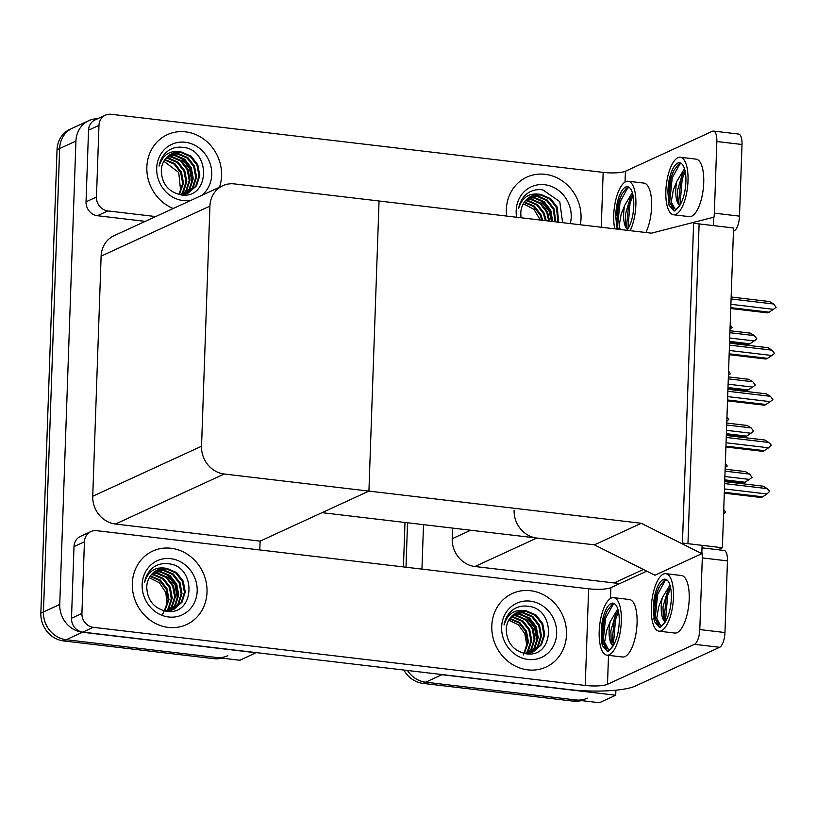 <?xml version="1.0" encoding="UTF-8"?>
<svg xmlns="http://www.w3.org/2000/svg" width="817" height="817" viewBox="0 0 817 817"><rect width="100%" height="100%" fill="white"/><g stroke="black" fill="none" stroke-linecap="round" stroke-linejoin="round"><path stroke-width="1.23" d="M643.408 569.469L614.108 582.94L619.613 583.644M514.118 510.268A25.552 23.172 65.3 0 0 536.83 538.046L594.388 544.847L641.294 523.278L701.813 553.681L702.109 545.347L687.955 543.683L699.117 223.919L713.272 225.584L713.568 217.261L651.425 233.172L234.387 183.907A25.552 23.172 65.3 0 0 222.837 185.694A25.552 23.172 65.3 0 0 209.928 206.119L201.544 446.225A25.552 23.172 65.3 0 0 224.256 474.013L641.294 523.278M452.587 528.088L452.22 538.72A25.552 23.172 65.3 0 0 474.932 566.508L614.108 582.94M615.885 690.191L615.712 695.236L599.423 702.722L425.657 682.195A25.552 23.172 -114.7 0 1 407.448 670.461A25.552 23.172 -114.7 0 0 425.657 682.195L575.832 699.934A25.552 23.172 -114.7 0 0 587.382 698.157M405.988 567.223L407.54 522.768L405.988 567.223M421.95 569.112L423.502 524.657M615.712 695.236L441.946 674.709A25.552 23.172 -114.7 0 1 439.229 674.219M616.416 583.215L616.467 581.857M722.391 547.747L733.564 227.984L693.613 223.266L682.45 543.029L722.391 547.747L718.051 549.739M701.813 553.681L654.907 575.25L594.388 544.847L322.021 512.668L368.927 491.099L379.057 201.002L368.927 491.099L260.123 541.13L259.816 549.953M256.232 652.599L239.943 660.259L66.167 639.731A25.552 23.172 -114.7 0 1 43.454 611.953L59.641 148.551A25.552 23.172 -114.7 0 1 72.55 128.126A25.552 23.172 -114.7 0 0 59.641 148.551L43.454 611.953A25.552 23.172 -114.7 0 0 66.167 639.731L216.352 657.471A25.552 23.172 -114.7 0 0 227.892 655.683M256.221 652.773L82.456 632.246A25.552 23.172 -114.7 0 1 59.743 604.457L75.93 141.065A25.552 23.172 -114.7 0 1 88.839 120.64A25.552 23.172 -114.7 0 1 97.744 118.7M222.837 185.694L114.033 235.715A25.552 23.172 65.3 0 0 101.124 256.14L92.74 496.256A25.552 23.172 65.3 0 0 115.452 524.034L260.123 541.13M581.326 700.588A25.552 23.172 -114.7 0 1 573.228 701.139L423.053 683.4A25.552 23.172 -114.7 0 1 403.864 670.042M403.435 566.927L404.987 522.471M221.846 658.124A25.552 23.172 -114.7 0 1 213.748 658.665L63.563 640.926A25.552 23.172 -114.7 0 1 40.85 613.148L57.037 149.746A25.552 23.172 -114.7 0 1 69.945 129.321L88.839 120.64M723.729 509.502L725.639 512.188L723.586 513.73M725.343 463.341L727.253 466.037L725.19 467.569M726.956 417.191L728.887 419.192L726.803 421.409M728.56 371.03L730.469 373.716L728.417 375.258M730.173 324.87L732.083 327.566L730.03 329.098M725.067 471.164L749.546 474.064L745.441 471.593L725.139 469.193M749.546 474.064L752.059 477.373L749.363 479.395L724.883 476.505M724.73 480.723L743.572 482.949L745.063 482.255L724.761 479.865M745.063 482.255L749.363 479.395M724.301 493.151L761.189 497.512L762.68 496.818L724.332 492.294M724.638 483.593L767.173 488.617L769.706 491.252L766.979 493.958L724.444 488.934M767.173 488.617L763.058 486.156L724.699 481.622M762.68 496.818L766.979 493.958M219.518 187.216A40.452 36.694 65.3 0 0 185.592 131.843A40.452 36.694 65.3 0 0 167.311 134.672A40.452 36.694 65.3 0 0 146.968 171.866A40.452 36.694 65.3 0 0 173.214 208.509A40.452 36.694 -114.7 0 1 146.968 171.866A40.452 36.694 -114.7 0 1 167.311 134.672A40.452 36.694 -114.7 0 1 185.592 131.843A40.452 36.694 -114.7 0 1 219.518 187.216M580.305 224.767A40.452 36.694 65.3 0 0 545.072 174.317A40.452 36.694 65.3 0 0 526.791 177.136A40.452 36.694 65.3 0 0 506.632 216.066A40.452 36.694 -114.7 0 1 526.791 177.136A40.452 36.694 -114.7 0 1 545.072 174.317A40.452 36.694 -114.7 0 1 580.305 224.767M96.467 197.03A12.776 11.591 65.3 0 0 107.824 210.919L97.397 215.719A12.776 11.591 -114.7 0 1 86.04 201.819L96.467 197.03L98.969 125.379L88.542 130.169A12.776 11.591 -114.7 0 1 95.007 119.956L105.424 115.166A12.776 11.591 65.3 0 0 98.969 125.379M86.04 201.819L88.542 130.169M97.397 215.719L145.252 221.366M713.455 131.077L738.619 134.049A12.776 4.708 96.7 0 1 741.999 144.486L716.846 141.515A12.776 4.708 -83.3 0 0 713.455 131.077A12.776 4.708 -83.3 0 0 712.393 131.261L625.413 171.253L625.036 182.079M713.476 219.65A12.776 4.708 -83.3 0 0 714.344 213.166L739.497 216.137L741.999 144.486M739.497 216.137A12.776 4.708 96.7 0 1 734.177 230.884L733.462 230.792M733.452 231.221L734.177 230.884M714.344 213.166L716.846 141.515M601.261 227.249L603.171 172.397L111.204 114.278A12.776 11.591 65.3 0 0 105.424 115.166M155.669 216.576L107.824 210.919M603.171 172.397A17.034 3.472 -178 0 0 625.413 171.253M168.282 627.405A40.452 36.694 65.3 0 0 186.562 624.576A40.452 36.694 65.3 0 0 206.17 582.194A40.452 36.694 65.3 0 0 171.049 548.258A40.452 36.694 65.3 0 0 152.769 551.077A40.452 36.694 65.3 0 0 133.161 593.469A40.452 36.694 65.3 0 0 168.282 627.405A40.452 36.694 -114.7 0 1 133.161 593.469A40.452 36.694 -114.7 0 1 152.769 551.077A40.452 36.694 -114.7 0 1 171.049 548.258A40.452 36.694 -114.7 0 1 206.17 582.194A40.452 36.694 -114.7 0 1 186.562 624.576A40.452 36.694 -114.7 0 1 168.282 627.405M527.772 669.869A40.452 36.694 65.3 0 0 546.052 667.05A40.452 36.694 65.3 0 0 565.66 624.658A40.452 36.694 65.3 0 0 530.529 590.722A40.452 36.694 65.3 0 0 512.249 593.54A40.452 36.694 65.3 0 0 492.651 635.932A40.452 36.694 65.3 0 0 527.772 669.869A40.452 36.694 -114.7 0 1 492.651 635.932A40.452 36.694 -114.7 0 1 512.249 593.54A40.452 36.694 -114.7 0 1 530.529 590.722A40.452 36.694 -114.7 0 1 565.66 624.658A40.452 36.694 -114.7 0 1 546.052 667.05A40.452 36.694 -114.7 0 1 527.772 669.869M81.925 613.434A12.776 11.591 65.3 0 0 93.281 627.323L82.854 632.123A12.776 11.591 -114.7 0 1 71.498 618.234L81.925 613.434L84.427 541.783L74 546.583A12.776 11.591 -114.7 0 1 80.464 536.371L90.881 531.571A12.776 11.591 65.3 0 0 84.427 541.783M71.498 618.234L74 546.583M82.854 632.123L568.54 689.497A51.093 10.427 -178 0 0 635.258 686.086L719.634 647.289L694.47 644.317L607.501 684.309A17.034 3.472 2 0 1 585.258 685.443L93.281 627.323M702.017 547.85L724.076 550.454A12.776 4.708 96.7 0 1 727.457 560.891L702.303 557.919A12.776 4.708 -83.3 0 0 701.874 552.026M694.47 644.317A12.776 4.708 -83.3 0 0 699.801 629.57L724.955 632.542L727.457 560.891M724.955 632.542A12.776 4.708 96.7 0 1 719.634 647.289M699.801 629.57L702.303 557.919M646.768 571.154L610.871 587.658L610.493 598.493M585.258 685.443L588.628 588.802L96.661 530.682A12.776 11.591 65.3 0 0 90.881 531.571M588.628 588.802A17.034 3.472 -178 0 0 610.871 587.658M726.681 425.014L751.16 427.904L747.055 425.443L726.752 423.043M751.16 427.904L753.672 431.223L750.976 433.235L726.497 430.345M726.344 434.562L745.175 436.789L746.677 436.104L726.374 433.704M746.677 436.104L750.976 433.235M728.294 378.853L752.774 381.743L748.658 379.282L728.356 376.882M752.774 381.743L755.286 385.062L752.59 387.084L728.1 384.184M727.957 388.412L746.789 390.638L748.29 389.944L727.988 387.544M748.29 389.944L752.59 387.084M729.908 332.703L754.387 335.593L750.272 333.122L729.969 330.732M754.387 335.593L756.899 338.912L754.203 340.924L729.714 338.034M729.571 342.252L748.403 344.478L749.904 343.794L729.601 341.394M749.904 343.794L754.203 340.924M725.915 446.991L762.802 451.352L764.293 450.667L725.945 446.133M726.242 437.442L768.777 442.467L771.319 445.102L768.593 447.798L726.058 442.773M768.777 442.467L764.671 439.995L726.313 435.471M764.293 450.667L768.593 447.798M727.528 400.841L764.416 405.191L765.907 404.507L727.549 399.973M727.855 391.282L770.39 396.306L772.902 399.625L770.206 401.637L727.671 396.613M770.39 396.306L766.285 393.845L727.927 389.311M765.907 404.507L770.206 401.637M729.132 354.68L766.019 359.041L767.52 358.346L729.162 353.822M729.469 345.131L772.004 350.156L774.516 353.465L771.82 355.487L729.285 350.462M772.004 350.156L767.888 347.685L729.54 343.16M767.52 358.346L771.82 355.487M730.745 308.53L767.633 312.88L769.134 312.196L730.776 307.662M731.082 298.971L773.617 303.995L776.13 307.315L773.433 309.326L730.898 304.302M773.617 303.995L769.502 301.534L731.154 297M769.134 312.196L773.433 309.326M645.89 232.518A28.952 10.662 -83.3 0 0 651.609 206.752A28.952 10.662 -83.3 0 0 643.929 183.1L628.202 181.241A28.952 10.662 -83.3 0 0 613.73 215.085A28.952 10.662 -83.3 0 0 614.782 228.842M630.162 230.66A28.952 10.662 -83.3 0 0 635.881 204.904A28.952 10.662 -83.3 0 0 628.202 181.241M627.558 229.72L628.15 228.566A23.417 8.619 -83.3 0 0 633.767 205.874A23.417 8.619 -83.3 0 0 627.558 186.736A23.417 8.619 -83.3 0 0 615.855 214.115A23.417 8.619 -83.3 0 0 615.814 216.73L618.479 202.228L621.594 194.579L626.016 188.788L629.233 187.42M628.712 187.093A23.417 8.619 -83.3 0 0 626.016 188.788M632.879 194.558L630.04 198.602L625.403 214.32L625.771 226.207L627.078 229.036A19.251 7.087 -83.3 0 1 623.647 214.115A19.251 7.087 -83.3 0 1 624.729 205.302L621.155 214.238L619.133 225.86A23.417 8.619 -83.3 0 0 620.317 229.495M624.729 205.302L632.358 192.618M627.589 229.669L627.211 230.312M619.95 229.454L619.133 225.86M616.886 229.117L615.814 216.73M616.876 229.087L616.324 226.125L618.847 201.758L621.911 194.017M626.404 227.974L628.835 202.943L631.102 196.826M618.132 229.24L617.57 226.278L620.093 201.911L627.803 187.736M627.844 229.179L630.081 203.086L633.073 195.477M673.535 214.779L689.262 216.638A28.952 10.662 -83.3 0 0 703.733 182.794A28.952 10.662 -83.3 0 0 696.053 159.131L680.326 157.273A28.952 10.662 -83.3 0 0 665.855 191.117A28.952 10.662 -83.3 0 0 673.535 214.779A28.952 10.662 -83.3 0 0 688.006 180.935A28.952 10.662 -83.3 0 0 680.326 157.273M667.938 192.761L669.011 205.159L673.984 210.96L675.067 210.919L680.265 204.597A23.417 8.619 -83.3 0 0 685.892 181.905A23.417 8.619 -83.3 0 0 679.683 162.767A23.417 8.619 -83.3 0 0 667.969 190.147A23.417 8.619 -83.3 0 0 667.938 192.761L670.594 178.259L673.719 170.61L678.141 164.82L681.347 163.451M680.827 163.134A23.417 8.619 -83.3 0 0 678.141 164.82M685.003 170.59L682.164 174.644L677.528 190.351L677.896 202.238L679.203 205.067A19.251 7.087 -83.3 0 1 675.771 190.147A19.251 7.087 -83.3 0 1 676.854 181.333L673.269 190.269L671.257 201.901A23.417 8.619 -83.3 0 0 675.843 209.397M676.854 181.333L684.472 168.659M679.713 205.7L676.874 209.029L675.261 209.407L671.257 201.901M669.011 205.159L668.449 202.167L670.961 177.8L674.035 170.048M678.529 204.005L680.949 178.974L683.226 172.867M674.086 210.97L669.695 202.31L672.217 177.943L679.928 163.768M679.969 205.22L682.195 179.127L685.197 171.519M606.868 655.152L622.595 657.011A28.952 10.662 -83.3 0 0 637.066 623.167A28.952 10.662 -83.3 0 0 629.386 599.504L613.669 597.646A28.952 10.662 -83.3 0 0 599.188 631.49A28.952 10.662 -83.3 0 0 606.868 655.152A28.952 10.662 -83.3 0 0 621.339 621.308A28.952 10.662 -83.3 0 0 613.669 597.646M601.281 633.134L602.343 645.532L607.327 651.333L608.399 651.292L613.608 644.97A23.417 8.619 -83.3 0 0 619.225 622.278A23.417 8.619 -83.3 0 0 613.016 603.14A23.417 8.619 -83.3 0 0 601.312 630.52A23.417 8.619 -83.3 0 0 601.281 633.134L603.937 618.632L607.051 610.983L611.484 605.193L614.69 603.824M614.17 603.508A23.417 8.619 -83.3 0 0 611.484 605.193M618.336 610.963L615.497 615.017L610.861 630.724L611.239 642.611L612.536 645.44A19.251 7.087 -83.3 0 1 609.114 630.52A19.251 7.087 -83.3 0 1 610.187 621.706L606.612 630.642L604.6 642.274A23.417 8.619 -83.3 0 0 609.186 649.77M610.187 621.706L617.815 609.022M613.046 646.073L610.207 649.403L608.604 649.781L604.6 642.274M602.343 645.532L601.782 642.53L604.304 618.173L607.368 610.422M611.862 644.378L614.292 619.347L616.559 613.23M607.419 651.343L603.028 642.683L605.55 618.316L613.261 604.141M613.301 645.583L615.538 619.5L618.53 611.882M658.992 631.184L674.719 633.042A28.952 10.662 -83.3 0 0 689.191 599.198A28.952 10.662 -83.3 0 0 681.511 575.536L665.784 573.677A28.952 10.662 -83.3 0 0 651.312 607.521A28.952 10.662 -83.3 0 0 658.992 631.184A28.952 10.662 -83.3 0 0 673.463 597.339A28.952 10.662 -83.3 0 0 665.784 573.677M653.396 609.176L654.468 621.563L659.442 627.364L660.524 627.323L665.732 621.002A23.417 8.619 -83.3 0 0 671.349 598.31A23.417 8.619 -83.3 0 0 665.14 579.182A23.417 8.619 -83.3 0 0 653.426 606.551A23.417 8.619 -83.3 0 0 653.396 609.176L656.051 594.664L659.176 587.014L663.598 581.224L666.815 579.866M666.294 579.539A23.417 8.619 -83.3 0 0 663.598 581.224M670.461 587.004L667.622 591.048L662.985 606.755L663.353 618.653L664.66 621.482A19.251 7.087 -83.3 0 1 661.229 606.551A19.251 7.087 -83.3 0 1 662.311 597.738L658.737 606.684L656.715 618.306A23.417 8.619 -83.3 0 0 661.31 625.812M662.311 597.738L669.94 585.064M665.171 622.105L662.332 625.434L660.718 625.822L656.715 618.306M654.468 621.563L653.906 618.571L656.429 594.204L659.493 586.453M663.986 620.409L666.406 595.389L668.684 589.271M659.544 627.374L655.152 618.714L657.675 594.347L665.385 580.172M665.426 621.625L667.663 595.532L670.655 587.923M540.333 220.049L533.95 209.336L523.431 203.79M516.64 217.251A29.81 27.032 -114.7 0 1 544.714 184.734A29.81 27.032 -114.7 0 1 570.286 223.592M558.634 222.214L557.276 207.232L550.617 198.633L541.16 194.558C529.773 192.24 522.247 196.897 518.591 208.549C519.796 201.656 523.094 196.356 528.497 192.649C532.868 190.024 537.657 189.105 542.845 189.881L559.768 201.646L562.617 222.684M557.929 222.132L556.469 207.61L549.81 199.011L540.343 194.936L531.264 196.172M555.019 221.785L553.211 209.101L546.553 200.502L537.086 196.427L529.661 197.05M555.764 221.877L554.018 208.733L547.37 200.134L537.903 196.06L530.049 196.815M551.955 221.417L549.953 210.602L543.295 202.003L533.838 197.928L528.139 198.102M552.731 221.509L550.76 210.224L544.112 201.625L534.645 197.551L528.517 197.826M548.728 221.039L546.696 212.103L540.037 203.504L530.58 199.43L526.699 199.338M549.545 221.141L547.502 211.726L540.854 203.127L531.387 199.052L527.057 199.011M545.347 220.641L543.438 213.594L536.779 204.996L527.322 200.921L525.362 200.778M546.205 220.743L544.245 213.227L537.596 204.628L528.129 200.553L525.688 200.4M541.794 220.222L540.18 215.096L533.542 206.517L524.116 202.432M542.702 220.324L540.987 214.718L534.338 206.119L524.422 201.993M541.16 194.558A21.293 19.312 65.3 0 0 531.54 196.039A21.293 19.312 65.3 0 0 520.776 213.063L521.011 217.771M551.536 221.376L549.034 210.939L540.16 199.961M551.955 221.376L549.443 210.745L542.999 201.779M180.7 191.372L178.719 172.428L163.941 161.327M191.055 200.298A29.81 27.032 -114.7 0 1 183.192 200.584A29.81 27.032 -114.7 0 1 156.69 168.169A29.81 27.032 -114.7 0 1 185.224 142.26A29.81 27.032 -114.7 0 1 210.306 164.135A29.81 27.032 -114.7 0 1 201.676 195.426M183.365 147.417C211.409 149.909 209.846 200.012 180.69 194.834C168.292 191.791 161.827 183.713 161.296 170.6A21.293 19.312 65.3 0 1 172.06 153.576A21.293 19.312 65.3 0 1 181.68 152.095C170.283 149.766 162.757 154.433 159.111 166.076C160.306 159.192 163.614 153.892 169.017 150.185C173.388 147.56 178.167 146.641 183.365 147.417M181.333 194.916L188.482 192.894L196.519 185.847L199.797 175.614L197.796 164.768L191.137 156.17L181.68 152.095M188.063 193.078L195.712 186.215L198.98 175.992L196.979 165.136L190.32 156.537L180.863 152.462L171.774 153.708M179.158 194.548L188.482 192.894M184.805 194.569L186 193.935M186.388 193.7L192.455 187.716L195.723 177.493L193.721 166.637L187.062 158.038L177.606 153.964L170.171 154.587M184.703 194.334L186.419 193.782M186.817 193.558L193.272 187.338L196.54 177.115L194.538 166.26L187.879 157.661L178.423 153.586L170.569 154.352M184.632 194.17L189.197 189.217L192.465 178.984L190.463 168.139L183.805 159.54L174.348 155.465L168.659 155.638M185.071 194.068L190.014 188.839L193.282 178.617L191.28 167.761L184.622 159.162L175.165 155.087L169.027 155.353M182.794 194.477L185.939 190.708L189.207 180.486L187.205 169.63L180.547 161.031L171.09 156.956L167.219 156.874M183.263 194.415L186.756 190.341L190.024 180.108L188.022 169.262L181.364 160.663L171.907 156.588L167.567 156.547M180.874 194.599L182.681 192.209L185.949 181.987L183.948 171.131L177.289 162.532L167.832 158.457L165.871 158.304M181.364 194.589L183.498 191.832L186.766 181.609L184.765 170.753L178.106 162.154L168.649 158.079L166.198 157.926M178.892 194.487L182.691 183.478L180.69 172.632L174.062 164.054L164.636 159.958M179.383 194.569L183.508 183.11L181.507 172.254L174.848 163.655L164.932 159.529M191.975 182.457L189.544 168.465L180.669 157.497M192.465 178.913L189.952 168.282L183.519 159.315M523.513 654.938L526.689 644.664L524.831 633.726L518.356 624.801L508.889 620.205M530.172 601.138A29.81 27.032 -114.7 0 1 556.673 633.543A29.81 27.032 -114.7 0 1 528.129 659.452A29.81 27.032 -114.7 0 1 501.628 627.048A29.81 27.032 -114.7 0 1 530.172 601.138M528.313 606.296C556.357 608.788 554.784 658.88 525.637 653.702C513.239 650.659 506.765 642.581 506.234 629.468A21.293 19.312 65.3 0 1 516.998 612.454A21.293 19.312 65.3 0 1 526.618 610.963C515.231 608.645 507.704 613.312 504.048 624.954C505.253 618.061 508.552 612.77 513.954 609.053C518.335 606.428 523.115 605.509 528.313 606.296M526.281 653.794L533.419 651.762L541.467 644.715L544.735 634.492L542.733 623.637L536.085 615.038L526.618 610.963M533.011 651.946L540.65 645.093L543.918 634.86L541.926 624.014L535.268 615.415L525.811 611.341L516.722 612.587M524.106 653.426L533.419 651.762M529.753 653.447L530.938 652.814M531.326 652.579L537.392 646.594L540.66 636.361L538.669 625.516L532.01 616.917L522.553 612.842L515.118 613.455M528.528 653.927L531.367 652.66M531.755 652.436L538.209 646.216L541.477 635.983L539.486 625.138L532.827 616.539L523.36 612.464L515.517 613.22M529.569 653.049L534.134 648.085L537.402 637.863L535.411 627.007L528.752 618.408L519.295 614.333L513.597 614.507M528.517 653.927L529.641 653.212M530.019 652.946L534.951 647.718L538.219 637.485L536.228 626.639L529.569 618.04L520.102 613.965L513.975 614.231M527.741 653.355L530.876 649.586L534.144 639.354L532.153 628.508L525.494 619.909L516.038 615.834L512.167 615.742M528.201 653.294L531.693 649.209L534.961 638.986L532.97 628.13L526.311 619.531L516.844 615.456L512.514 615.415M525.821 653.477L527.619 651.088L530.887 640.855L528.895 630.009L522.237 621.41L512.78 617.335L510.819 617.182M526.311 653.467L528.436 650.71L531.704 640.477L529.712 629.631L523.054 621.032L513.587 616.958L511.146 616.804M523.84 653.365L527.639 642.356L525.637 631.5L518.999 622.922L509.573 618.837M524.33 653.437L528.446 641.978L526.454 631.133L519.796 622.534L509.879 618.398M536.922 641.335L534.492 627.344L525.617 616.375M537.412 637.791L534.9 627.16L528.456 618.183M162.706 614.384L167.015 604.029L165.8 592.407L159.335 582.725L149.399 577.731M170.682 558.665A29.81 27.032 -114.7 0 1 197.183 591.079A29.81 27.032 -114.7 0 1 168.649 616.988A29.81 27.032 -114.7 0 1 142.148 584.574A29.81 27.032 -114.7 0 1 170.682 558.665M168.823 563.822C196.866 566.314 195.304 616.416 166.147 611.239C153.749 608.195 147.285 600.117 146.754 587.004A21.293 19.312 65.3 0 1 157.518 569.98A21.293 19.312 65.3 0 1 167.138 568.499C155.741 566.181 148.224 570.838 144.568 582.49C145.763 575.597 149.072 570.297 154.474 566.589C158.845 563.965 163.635 563.046 168.823 563.822M166.791 611.32L173.939 609.298L181.987 602.252L185.255 592.019L183.253 581.173L176.595 572.574L167.138 568.499M173.531 609.482L181.17 602.629L184.438 592.396L182.436 581.551L175.778 572.952L166.321 568.877L157.232 570.113M164.625 610.953L173.939 609.298M170.273 610.983L171.458 610.34M171.846 610.115L177.912 604.12L181.18 593.898L179.178 583.042L172.52 574.443L163.063 570.368L155.638 570.991M170.161 610.738L171.876 610.187M172.275 609.972L178.729 603.753L181.997 593.52L179.995 582.674L173.337 574.075L163.88 570L156.027 570.756M170.089 610.585L174.654 605.622L177.922 595.389L175.921 584.543L169.262 575.944L159.805 571.869L154.117 572.043M170.528 610.483L175.471 605.244L178.739 595.021L176.738 584.165L170.079 575.566L160.622 571.491L154.484 571.767M168.251 610.881L171.396 607.123L174.664 596.89L172.663 586.044L166.004 577.445L156.547 573.371L152.677 573.279M168.721 610.83L172.213 606.745L175.481 596.512L173.48 585.666L166.821 577.068L157.364 572.993L153.024 572.952M166.341 611.004L168.139 608.614L171.407 598.391L169.405 587.535L162.746 578.936L153.29 574.862L151.329 574.708M166.821 610.993L168.956 608.246L172.224 598.013L170.222 587.168L163.563 578.569L154.107 574.494L151.666 574.331M164.36 610.891L168.149 599.882L166.147 589.037L159.519 580.458L150.093 576.373M164.84 610.973L168.966 599.515L166.964 588.659L160.306 580.06L150.389 575.934M177.432 598.871L175.001 584.88L166.127 573.902M177.922 595.317L175.41 584.686L168.976 575.719M536.83 538.046L474.932 566.508M441.946 674.709L423.053 683.4M470.684 530.233L452.22 538.72M75.93 141.065L57.037 149.746M59.743 604.457L40.85 613.148M82.456 632.246L63.563 640.926M209.928 206.119L101.124 256.14M201.544 446.225L92.74 496.256M224.256 474.013L115.452 524.034M573.228 701.139L575.832 699.934M213.748 658.665L216.352 657.471M608.512 655.346L607.501 684.309M185.868 182.926L185.357 179.73M530.815 641.805L530.304 638.608M171.325 599.331L170.814 596.144"/></g></svg>
